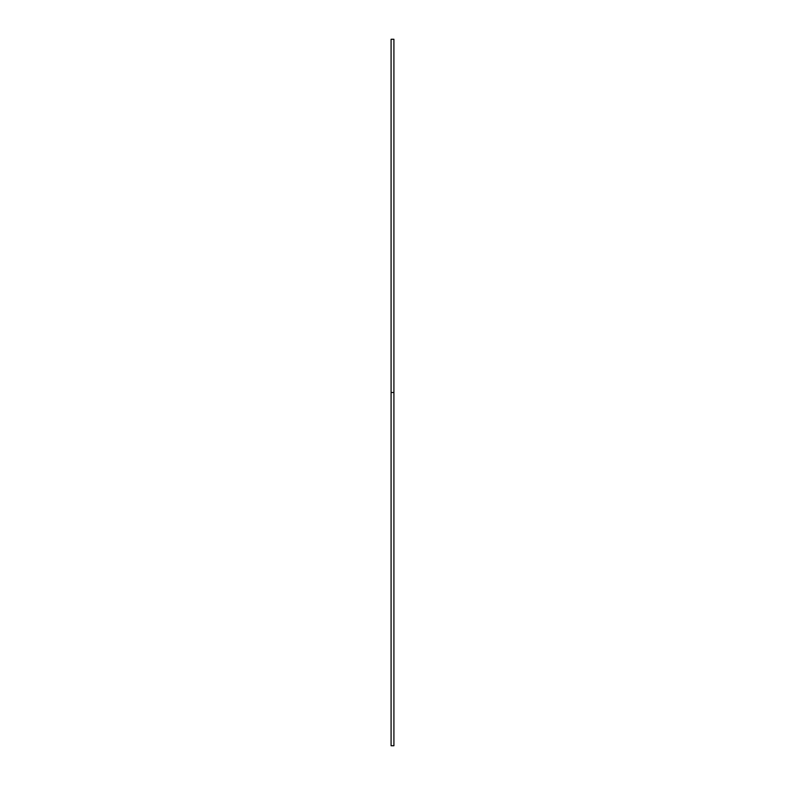 <?xml version="1.0" encoding="UTF-8"?>
<svg xmlns="http://www.w3.org/2000/svg" width="785" height="785" viewBox="0 0 785 785"><rect width="100%" height="100%" fill="white"/><g stroke="black" fill="none" stroke-linecap="round" stroke-linejoin="round"><path stroke-width="1.18" d="M391.087 745.75L391.087 39.25L391.087 745.75L393.913 745.75L393.913 392.5L391.087 392.5L393.913 392.5L393.913 39.25L393.913 745.75M391.087 39.25L393.913 39.25"/></g></svg>
